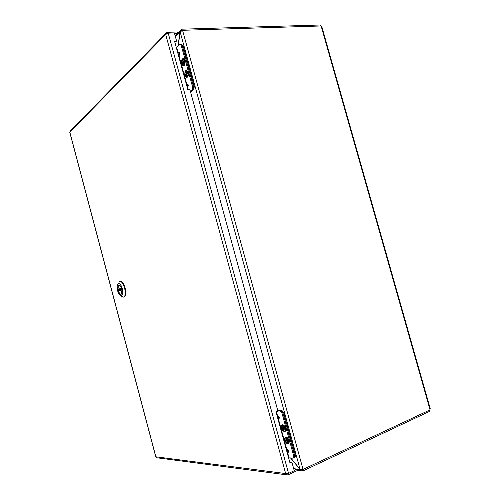 <?xml version="1.0" encoding="UTF-8"?>
<svg xmlns="http://www.w3.org/2000/svg" width="500" height="500" viewBox="0 0 500 500"><rect width="100%" height="100%" fill="white"/><g stroke="black" fill="none" stroke-linecap="round" stroke-linejoin="round"><path stroke-width="0.75" d="M288.556 473.369L294.244 470.719L291.906 462.181L290.012 463.05L275.994 411.825L277.906 411.062L189.913 89.669L187.881 89.838L174.537 41.075L176.581 40.987L174.375 32.925L168.206 33.131L288.556 473.369L285.656 473.575L286.756 474.862L288.038 474.875L297.469 470.475L297.081 469.069L293.681 468.669M176.581 40.987L175.956 41.6L174.694 41.65M289.9 462.625L291.906 462.181M175.162 35.794L177.681 33.3L177.312 31.975L166.925 32.331L165.688 34.444L168.206 33.131M157.194 457.812L155.762 456.775L69.756 132.281L70.638 130.675L165.681 33.6M174.506 33.406L177.681 33.3M167.362 33.356L167.075 32.306M294.163 470.425L297.081 469.069M287.681 473.569L288.038 474.875M123.737 297.044L124.881 296.394C127.806 293.231 123.306 279.475 119.956 281.312M118.756 281.956L119.431 281.438C122.775 279.6 127.281 293.363 124.356 296.531L123.594 297.106L121.731 296.569M121.581 295.819L120.406 295.613C118.375 293.819 117.25 290.887 117.037 286.812C117.562 282.7 119 282.431 121.356 286.012C123.263 290.825 123.338 294.094 121.581 295.819M118.744 285.144L118.35 285.45C116.45 287.538 119.819 296.35 121.569 293.844C123.244 292.031 120.669 284.119 118.744 285.144M121.906 289.781L118.488 291.181C119.531 293.731 120.55 294.594 121.538 293.762L121.894 289.913M118.488 291.181L121.888 289.694M119.25 289.331L118.012 289.394L121.419 288.113C120.369 285.569 119.35 284.713 118.375 285.531L118.012 289.394M120.356 289.031L121.6 288.562M290.506 457.919L301.262 470.8L302.475 470.8L302.137 469.562M300.25 469.387L297.106 469.156M178.206 46.081L180.138 31.888L182.581 30.394L303.012 469.306L300.075 469.306L290.75 457.944M181.706 30.581L181.294 29.6L179.988 31.781L178.019 46.256M180.2 31.775L175.325 36.394M181.438 29.588L181.844 29.181L182.188 30.438M182.556 30.3L320.812 25.981L321.881 26.875L430.206 408.569M302.6 469.462L303.031 470.869L302.475 470.8M303.031 470.869L429.712 411.319L429.394 410.188M303.038 469.4L429.781 410.012L430.25 408.731M320.394 25.994L320.112 25L181.844 29.181M190.588 92.144L193.831 89.525L194.269 86.425L183.212 46.081L181.719 44.719M284.088 428.181L283.906 427.756M287.444 440.487L287.281 440.075M294.65 457.1L295.287 456.581L295.281 454.869L283.669 412.519L281.65 410.169L277.663 410.175M184.681 60.95C185.075 62.794 184.875 64.162 184.069 65.062C182.325 66.706 180.75 60.637 182.569 59.288C183.431 58.769 184.137 59.325 184.681 60.95M184 63.731L183.644 62.438L184.262 61.881L184.019 60.987L183.4 61.544L183.05 60.256L182.625 60.637L182.975 61.931L182.362 62.488L182.606 63.375L183.219 62.825L183.575 64.112L184 63.731M183.688 62.587L183.219 62.825M184.219 61.925L183.4 61.544M182.975 61.931L184.081 62.05M183.169 60.7L182.625 60.637M183.619 62.619L182.362 62.488M187.306 76.775C185.575 78.419 183.944 72.438 185.744 71.044C187.463 69.381 189.119 75.356 187.319 76.762L187.306 76.775M187.331 73.769L186.188 73.65L185.562 74.188L185.812 75.081L186.894 74.3M186.863 74.319L185.562 74.188M186.431 74.544L186.781 75.838L187.213 75.469L186.863 74.175L187.481 73.637L187.237 72.737L186.612 73.275L186.262 71.981L185.831 72.356L186.188 73.65M186.612 73.275L187.463 73.656M186.381 72.412L185.831 72.356M184.913 60.744L184.638 59.962C182.456 57.681 181.475 58.869 181.706 63.531C183.544 66.844 184.681 66.256 185.106 61.781L184.913 60.744M188.137 72.519L187.825 71.656C185.606 69.444 184.638 70.656 184.925 75.306C186.819 78.55 187.95 77.938 188.325 73.456L188.137 72.519M180.55 44.581L180.694 44.575C181.356 44.194 181.894 44.619 182.3 45.862L193.475 86.613L193.038 89.712L190.487 91.781M186.25 83.875L188.088 84.637L188.331 85.531L187.45 88.263M176.344 47.681L179.744 44.612C180.406 44.231 180.938 44.662 181.35 45.9L192.525 86.694L193.475 86.613M177.494 51.881L177.875 51.7L177.744 52.469M178.388 55.156L179.069 56.069L178.688 56.25M190.338 91.219L192.094 89.794L192.525 86.694M178.363 55.056L179.013 53.725L178.769 52.838L177.675 52.538M187.131 87.1L187.794 85.8L187.55 84.906L186.438 84.575L186.631 83.7L179.069 56.069L179.544 53.438L178.088 54.056M188.3 89.8L187.269 87.275M186.375 71C182.581 72.375 188.131 81.319 187.969 73.562L187.562 72.094L186.375 71M186.7 77.394C184.606 75.806 184.256 73.575 185.644 70.688C187.581 68.812 189.438 75.537 187.425 77.119L186.7 77.394M182.575 59.506C179.887 62.769 185.106 68.5 184.756 61.881L184.369 60.394C183.825 59.312 183.231 59.019 182.575 59.506M184.194 65.4L184.169 65.425C182.206 67.269 180.431 60.444 182.481 58.925C184.412 57.119 186.188 63.825 184.194 65.4M285.319 428.275L285.312 430.556C284.319 433.075 280.637 428.113 281.806 425.85C282.975 424.644 284.15 425.456 285.319 428.275M284.519 427.875L283.4 428.669L283.775 430.019L284.325 430.044L283.956 428.688L284.544 427.969M284.231 429.694L283.775 430.019M283.956 428.688L284.75 428.719L284.494 427.775L283.694 427.75L283.325 426.394L282.775 426.375L283.144 427.731L282.356 427.7L282.613 428.638L283.4 428.669M283.144 427.731L283.688 427.719M283.856 427.756L282.613 428.638M287.744 443.519C285.7 442.519 284.837 440.731 285.15 438.156C286.106 435.656 289.831 440.569 288.706 442.869L287.744 443.519M287.156 440.069L285.975 440.919L286.769 440.969L287.887 440.169M287.056 440.012L285.719 439.981L285.975 440.919M286.769 440.969L287.144 442.325L287.7 442.362L287.325 441L288.131 441.05L287.869 440.112L287.069 440.062L286.694 438.706L286.144 438.675L286.512 440.031M287.913 440.269L287.325 441M287.6 442L287.144 442.325M285.613 428.281C285.006 426.381 284.1 425.206 282.9 424.75C280.938 425.163 280.825 427.038 282.581 430.375C284.887 432.5 285.912 431.856 285.65 428.438L285.613 428.281M289 440.644C288.369 438.688 287.438 437.488 286.206 437.044C284.275 437.494 284.194 439.375 285.969 442.688C288.281 444.812 289.306 444.175 289.037 440.788L289 440.644M280.85 410.394L282.863 412.744L281.975 413.106L279.956 410.756L280.85 410.394L277.725 410.394M282.863 412.744L294.587 455.531L294.6 457.244L293.825 457.756M288.587 457.831L292.944 458.156L293.719 457.644L293.706 455.925L294.587 455.531M286.112 448.8L286.537 448.738L288.3 450.675L288.556 451.613L287.8 453.344L287.375 453.4M276.925 415.231L277.35 415.163L277.269 416.15M277.975 419.05L278.6 419.744L278.181 419.812M281.975 413.106L293.706 455.925M277.825 410.75L279.956 410.756M277.956 418.994L278.731 418.019L278.475 417.088L277.231 416.35M287.156 452.619L287.944 451.681L287.688 450.744L286.431 449.969M289.012 457.775L287.8 453.344L287.15 452.587M286.406 449.875L286.537 448.738L278.6 419.744L279.337 417.938L277.75 418.244M286.887 437.981L286.344 437.725C282.169 437.981 289.587 447.844 288.619 440.737L286.887 437.981M286.956 443.55C285.15 441.869 284.475 439.969 284.931 437.856C286.006 435.05 290.194 440.575 288.931 443.162L286.956 443.55M282.781 425.394C279.025 426.369 286.269 435.256 285.238 428.394L282.781 425.394M284.475 431.581C282.169 430.481 281.206 428.475 281.588 425.556C282.688 422.756 286.825 428.275 285.531 430.85L284.475 431.581M285.656 473.575L165.688 34.444L69.819 132.144L155.863 456.8L285.656 473.575M118.263 289.575L121.531 288.344M300.075 469.306L180.138 31.888M429.881 409.263L321.287 26.556M182.375 46.119L183.212 46.081M194.269 86.425L193.438 86.494M193.131 89.619L193.787 89.562M281.65 410.169L281.038 410.419M282.887 412.831L283.669 412.519M295.281 454.869L294.506 455.219M176.725 47.494L177.875 51.7L179.3 52.544L179.544 53.438M182.3 45.862L181.35 45.9M192.994 89.756L192.044 89.831M179.3 52.544L177.844 53.163M188.088 84.637L186.619 85.225M186.863 86.119L188.331 85.531M276.394 411.669L277.35 415.163L279.081 417L279.337 417.938M279.081 417L277.494 417.312M288.3 450.675L286.706 450.956M286.962 451.894L288.556 451.613M156.556 457.731L286.756 474.862M124.356 296.531L124.881 296.394M120.406 295.613L122.094 296.831M120.312 288.8L120.65 290.156M119.225 289.212L119.569 290.556M118.181 289.575L121.525 288.319M301.262 470.8L297.431 470.337M177.65 33.206L180.056 30.825M193.162 89.581L193.831 89.525M294.706 456.844L295.287 456.581M193.038 89.712L192.094 89.794M294.6 457.244L293.719 457.644"/></g></svg>
